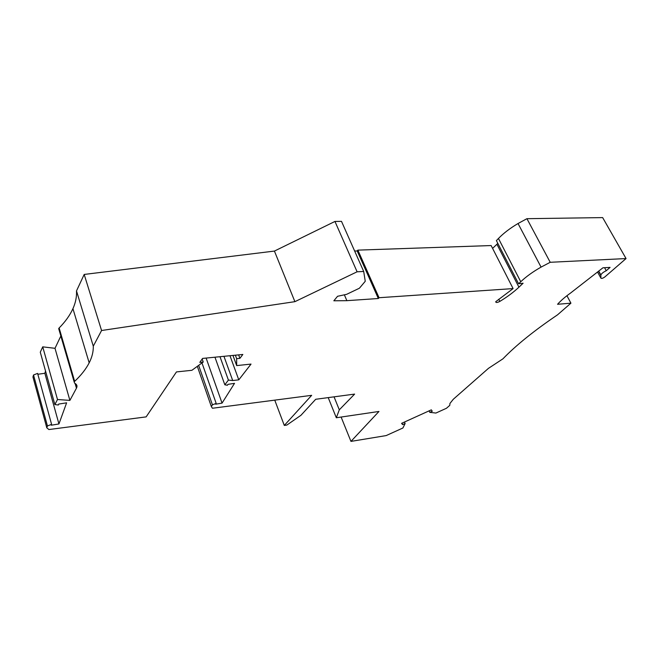 <?xml version="1.0" encoding="UTF-8"?>
<svg xmlns="http://www.w3.org/2000/svg" width="659" height="659" viewBox="0 0 659 659"><rect width="100%" height="100%" fill="white"/><g stroke="black" fill="none" stroke-linecap="round" stroke-linejoin="round"><path stroke-width="0.99" d="M334.047 396.842L339.303 409.824L354.624 394.098L315.702 399.28L300.949 415.294L286.887 425.047L284.301 425.434L311.666 395.334L212.453 408.25L211.35 406.587L212.429 404.84L198.647 365.374M354.649 251.038L357.203 250.955L357.87 250.123L491.144 245.552L513.097 288.593L495.725 301.715C495.807 302.843 497.174 302.736 499.835 301.402C507.273 296.912 513.641 292.168 518.938 287.184L523.098 283.23L518.592 283.79L496.4 240.601L498.459 238.467L520.75 281.739C526.146 276.623 532.917 271.747 541.072 267.109L550.216 262.29L626.05 258.559L604.83 276.953C602.837 278.345 601.527 278.732 600.901 278.114L600.876 274.951C601.568 273.501 603.364 272.085 606.264 270.717L610.069 267.397L602.944 267.793L570.546 293.049C565.117 296.912 560.793 300.661 557.555 304.285L570.925 303.173L557.539 314.829C534.284 330.554 516.071 345.225 502.908 358.85L488.451 368.356L453.31 399.255L449.924 403.473L449.784 405.359L446.448 408.275L435.896 413.053L429.775 412.353L429.108 410.854M274.754 400.145L284.301 425.434M59.063 329.887L58.692 328.594L59.137 327.976L74.64 381.355C81.09 375.292 85.934 369.122 89.171 362.854C92.062 357.186 93.438 351.634 93.29 346.181L101.568 330.513L294.894 301.665L357.104 271.796L363.702 271.467L365.251 281.286L359.402 288.23L346.593 294.342L337.556 296.286L333.841 300.792L346.873 300.669L344.36 294.82M550.216 262.29L526.928 218.689L602.655 217.602L626.05 258.559M429.775 412.353L432.255 411.224L431.324 409.849L401.586 423.342L402.657 424.643L402.015 423.144M526.928 218.689L518.032 223.525C510.124 228.195 503.591 233.179 498.459 238.467M339.303 409.824L336.321 417.757L378.966 411.463L350.959 441.398L341.115 417.048M402.657 424.643L405.12 423.531L402.913 427.996L386.166 435.583L350.959 441.398M497.809 243.336L496.911 244.258L518.938 287.184M51.591 424.338L37.596 373.406L33.527 374.979L32.95 376.956L46.797 427.815L47.432 425.961L51.591 424.338L51.287 425.22L58.939 423.951L66.617 402.83L58.7 404.066L58.371 405.005L54.878 404.568L57.498 399.511L69.895 400.4L76.452 388.184L75.068 383.414M45.545 371.058L44.853 373.291L37.835 374.271M54.878 404.568L40.281 352.194L42.728 346.848L57.498 399.511M60.842 336.008L55.002 348.314L42.728 346.848M59.137 327.976C65.323 321.716 69.928 315.274 72.935 308.667C75.62 302.687 76.806 296.772 76.502 290.916L93.29 346.181M101.568 330.513L84.195 274.441L76.502 290.916M84.195 274.441L274.424 251.071L334.953 221.449L341.494 221.35L363.702 271.467M492.594 248.385L496.911 244.258M518.592 283.79L520.75 281.739M513.097 288.593L379.04 297.72L378.34 298.511L346.873 300.669M74.64 381.355L74.17 381.94L74.64 383.192C76.889 384.354 77.515 385.985 76.51 388.077L76.452 388.184M202.173 359.007L203.236 362.03L191.893 370.3L176.455 371.923L146.141 416.883L48.89 429.544L46.797 427.815M203.236 362.03L199.809 362.376L202.577 358.422L242.841 354.46L239.909 358.339L236.639 358.669L236.68 365.597L251.03 364.089L238.78 379.848L232.718 380.548L228.409 380.086L224.826 384.79L227.413 385.251L227.965 384.37L234.522 383.332L222.05 403.119L215.666 404.198L216.177 403.374L212.429 404.84M570.925 303.173L566.946 295.718M604.575 267.702L606.264 270.717M334.953 221.449L357.104 271.796M357.87 250.123L379.04 297.72M378.34 298.511L357.203 250.955M405.12 423.531L404.478 422.032M294.894 301.665L274.424 251.071M336.321 417.757L328.215 397.616M55.002 348.314L69.895 400.4M197.329 366.338L211.35 406.587M232.957 355.432L236.68 365.597M33.527 374.979L47.432 425.961M223.945 356.321L232.718 380.548M219.991 356.708L228.409 380.086M236.639 358.669L235.362 355.193M229.975 355.728L238.78 379.848M222.05 403.119L206.119 358.076M58.939 423.951L44.853 373.291M239.909 358.339L238.632 354.872M224.826 384.79L214.949 357.203M216.177 403.374L201.983 362.944M498.764 299.26L499.835 301.402M518.032 223.525L541.072 267.109M597.655 272.266L600.901 278.114M598.644 271.442L600.81 275.355M598.842 271.277L600.876 274.951M72.935 308.667L89.171 362.854M76.51 388.077L75.175 383.48M58.692 328.594L74.17 381.94"/></g></svg>
